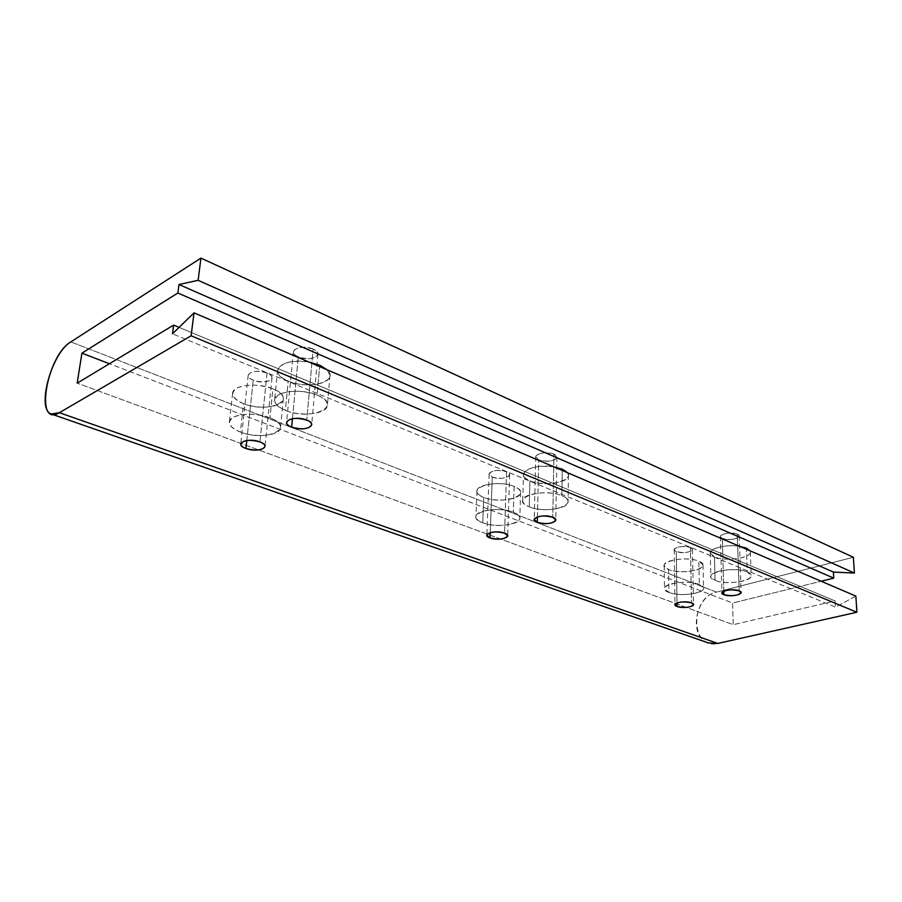 <?xml version="1.0" encoding="UTF-8"?>
<svg xmlns="http://www.w3.org/2000/svg" width="902" height="902" viewBox="0 0 902 902"><rect width="100%" height="100%" fill="white"/><g stroke="black" fill="none" stroke-linecap="round" stroke-linejoin="round"><path stroke-width="0.68" stroke-dasharray="4.51 3.38" d="M708.273 642.889C688.327 636.744 695.07 596.346 716.515 592.107L70.796 341.914L716.515 592.107L853.382 557.267L716.515 592.107C689.523 597.654 690.402 650.534 717.845 643.442M855.863 596.098L835.444 607.102L172.485 333.808L835.444 607.102L835.083 600.946L179.092 327.381L835.083 600.946L733.225 624.703L77.189 383.136L733.225 624.703L732.571 603.021L109.435 363.731L732.571 603.021L821.158 581.238L732.571 603.021L733.225 624.703L835.083 600.946L835.444 607.102L855.863 596.098M277.545 370.508C277.602 374.522 281.165 378.051 288.223 381.084C304.132 388.097 330.346 384.669 329.952 375.469L327.212 369.854C340.077 381.422 308.518 390.183 288.223 381.084L285.393 410.376C301.46 417.164 327.877 413.894 327.449 405.009C327.392 401.311 323.953 397.996 317.143 395.065L319.635 366.618L317.143 395.065C303.185 390.284 290.703 389.991 279.676 394.185C271.66 399.473 273.554 404.874 285.393 410.376C311.179 421.369 344.688 405.956 317.143 395.065C301.155 387.995 274.073 391.333 274.58 400.138C274.659 404.028 278.256 407.445 285.393 410.376L288.223 381.084C265.91 372.774 282.303 356.82 309.036 362.074C290.771 359.943 280.274 362.762 277.545 370.508L274.58 400.138M269.969 417.818C256.224 413.353 244.194 413.071 233.877 416.961C226.492 421.888 228.68 426.917 240.428 432.069C266.011 442.352 297.22 427.999 269.969 417.818C254.409 411.357 229.007 414.153 229.367 422.159C229.424 425.902 233.111 429.205 240.428 432.069L243.529 403.622C231.904 398.301 229.751 393.092 237.091 387.984C247.351 383.936 259.28 384.207 272.889 388.818C299.881 399.315 268.852 414.243 243.529 403.622C236.279 400.668 232.637 397.252 232.603 393.373C232.276 385.075 257.487 382.144 272.889 388.818L269.969 417.818L272.889 388.818C279.845 391.772 283.329 395.099 283.352 398.797C283.6 407.163 258.998 410.049 243.529 403.622L240.428 432.069C256.055 438.293 280.838 435.531 280.556 427.469C280.522 423.895 276.993 420.682 269.969 417.818M513.351 512.291C493.507 504.128 461.463 515.482 482.739 522.754C501.873 530.511 533.984 519.924 513.351 512.291C500.565 506.879 474.892 510.081 475.94 516.835C476.087 519.09 478.353 521.063 482.739 522.754L483.72 497.363C462.613 489.842 494.443 478.015 514.129 486.46C534.615 494.352 502.707 505.402 483.72 497.363C479.368 495.615 477.113 493.574 476.978 491.229C475.952 484.216 501.444 480.856 514.129 486.46L513.351 512.291L514.129 486.46C518.289 488.196 520.431 490.181 520.567 492.413C521.48 499.505 496.472 502.775 483.72 497.363L482.739 522.754C495.593 527.974 520.77 524.863 519.845 518.041C519.699 515.888 517.534 513.971 513.351 512.291M562.284 469.175C582.805 477.553 548.89 489.29 529.936 480.789L529.26 506.845C542.339 512.494 569.162 508.897 568.057 501.501C567.888 499.325 565.825 497.397 561.845 495.717L562.273 470.449L561.845 495.717C542.023 487.069 507.871 499.156 529.26 506.845C548.36 515.076 582.512 503.801 561.845 495.717C548.844 489.854 521.48 493.574 522.72 500.892C522.889 503.158 525.065 505.154 529.26 506.845L529.936 480.789C512.967 474.531 532.157 462.873 553.862 466.853C536.284 465.24 526.148 467.822 523.453 474.599L522.72 500.892M699.332 584.473C684.054 578.137 652.123 586.74 668.923 592.434C683.739 598.5 715.534 590.415 699.332 584.473C688.767 579.941 663.117 583.12 664.481 588.702L668.923 592.434L668.63 569.534C651.932 563.626 683.66 554.64 698.836 561.213C714.936 567.369 683.355 575.826 668.63 569.534L664.21 565.655C662.857 559.849 688.327 556.5 698.836 561.213L699.332 584.473L698.836 561.213L703.03 564.968C704.259 570.842 679.195 574.089 668.63 569.534L668.923 592.434C679.556 596.831 704.778 593.741 703.549 588.093L699.332 584.473M710.28 553.061L714.474 556.906C725.118 561.788 751.738 558.112 750.34 551.832L749.99 550.784C754.692 557.391 725.997 562.205 714.474 556.906L715.072 580.358C725.783 585.071 752.572 581.576 751.186 575.532L747.206 571.947L746.416 549.25L747.206 571.947C732.074 565.283 698.295 574.371 715.072 580.358C729.741 586.74 763.317 578.205 747.206 571.947C736.562 567.076 709.31 570.695 710.866 576.66L715.072 580.358L714.474 556.906C701.091 552.035 721.341 543.184 739.516 546.296C726.64 544.131 709.254 548.224 710.28 553.061L710.866 576.66M267.048 373.056C254.77 367.712 240.349 375.356 253.225 380.216C265.256 385.425 279.789 378.039 267.048 373.056L259.945 441.946L267.048 373.056C270.341 374.477 271.998 376.1 271.998 377.904C269.427 382.256 263.17 383.034 253.225 380.216C249.865 378.795 248.174 377.16 248.174 375.3C250.779 370.947 257.07 370.203 267.048 373.056M313.129 349.13C300.749 343.414 285.246 351.645 298.291 356.831C310.412 362.39 326.017 354.475 313.129 349.13L306.725 420.095L313.129 349.13C316.331 350.596 317.944 352.265 317.955 354.136C315.226 358.962 308.664 359.864 298.291 356.831C295.022 355.365 293.375 353.674 293.353 351.757C296.127 346.932 302.722 346.052 313.129 349.13M506.563 471.746C497.397 467.721 482.412 473.37 492.267 477.045C501.264 480.98 516.26 475.523 506.563 471.746L504.568 533.15L506.563 471.746L509.619 474.655C507.048 478.477 501.264 479.278 492.267 477.045L489.132 474.102C491.725 470.28 497.532 469.491 506.563 471.746M553.963 454.191C544.819 449.929 528.876 455.927 538.753 459.828C547.751 463.989 563.694 458.182 553.963 454.191L552.757 517.252L553.963 454.191L556.906 457.111C554.166 461.294 548.112 462.196 538.753 459.828L535.754 456.863C538.517 452.68 544.582 451.789 553.963 454.191M690.458 547.537C683.378 544.391 668.472 548.687 676.252 551.573C683.231 554.662 698.103 550.479 690.458 547.537L691.507 602.852L690.458 547.537L692.454 549.363C689.838 552.633 684.438 553.377 676.252 551.573L674.2 549.713C676.827 546.454 682.25 545.721 690.458 547.537M737.317 534.176C730.304 530.872 714.553 535.416 722.322 538.449C729.233 541.685 744.939 537.276 737.317 534.176L739.144 590.844L737.317 534.176L739.223 535.991C736.427 539.52 730.789 540.343 722.322 538.449L720.382 536.611C723.178 533.082 728.827 532.27 737.317 534.176M246.798 440.48L253.225 380.216L246.798 440.48M292.462 418.652L298.291 356.831L292.462 418.652M490.237 532.631L492.267 477.045L490.237 532.631M537.423 516.891L538.753 459.828L537.423 516.891M677.03 602.953L676.252 551.573L677.03 602.953M723.799 591.126L722.322 538.449L723.799 591.126M567.403 472.648L568.452 475.174C569.534 482.852 542.914 486.629 529.936 480.789C525.776 479.03 523.611 476.966 523.453 474.599M248.174 375.3L240.733 443.953M271.998 377.904L265.053 446.422M293.353 351.757L286.577 422.452M317.955 354.136L311.697 424.718M489.132 474.102L486.843 535.247M509.619 474.655L507.691 535.811M535.754 456.863L534.221 519.631M556.906 457.111L555.756 519.935M674.2 549.713L675 604.678M692.454 549.363L693.537 604.532M720.382 536.611L721.927 593.009M739.223 535.991L741.061 592.513M329.952 375.469L327.449 405.009M232.603 393.373L229.367 422.159M283.352 398.797L280.556 427.469M476.978 491.229L475.94 516.835M520.567 492.413L519.845 518.041M568.452 475.174L568.057 501.501M664.21 565.655L664.481 588.702M703.03 564.968L703.549 588.093M750.34 551.832L751.186 575.532"/><path stroke-width="1.35" d="M59.374 412.699C34.287 428.315 46.577 355.873 70.796 341.914L200.932 258.119L198.124 280.319L178.991 284.513L177.874 293.015L81.913 353.167L77.189 383.136L173.635 325.103L172.485 333.808L194.009 312.847L191.111 335.792L59.374 412.699L717.845 643.442L708.273 642.889L51.346 414.018L59.374 412.699L717.845 643.442L856.9 612.244L191.111 335.792L59.374 412.699M717.845 643.442L856.9 612.244L855.863 596.098L194.009 312.847L191.111 335.792L856.9 612.244L855.863 596.098L194.009 312.847L172.485 333.808L173.635 325.103L179.092 327.381L173.635 325.103L77.189 383.136L81.913 353.167L109.435 363.731L81.913 353.167L177.874 293.015L178.991 284.513L198.124 280.319L200.932 258.119L853.382 557.267L854.397 573.063L198.124 280.319L854.397 573.063L833.403 572.082L178.991 284.513L833.403 572.082L833.764 578.137L177.874 293.015L833.764 578.137L821.158 581.238L833.764 578.137L833.403 572.082L854.397 573.063L853.382 557.267L200.932 258.119L70.796 341.914C51.549 352.862 35.99 409.711 51.346 414.018M245.942 448.486C232.75 443.987 247.374 436.996 259.945 441.946C272.99 446.569 258.254 453.3 245.942 448.486L246.798 440.48L245.942 448.486C256.1 451.101 262.471 450.414 265.053 446.422C265.03 444.754 263.328 443.265 259.945 441.946C249.741 439.297 243.337 439.962 240.733 443.953C240.755 445.656 242.491 447.166 245.942 448.486M291.662 427.131C278.301 422.316 294.029 414.796 306.725 420.095C319.928 425.056 304.075 432.283 291.662 427.131L292.462 418.652L291.662 427.131C302.271 429.95 308.946 429.149 311.697 424.718C311.664 422.993 310.006 421.448 306.725 420.095C296.07 417.231 289.362 418.021 286.577 422.452C286.611 424.222 288.302 425.778 291.662 427.131M490.045 537.942C480.011 534.548 495.232 529.44 504.568 533.15C514.456 536.622 499.212 541.561 490.045 537.942L490.237 532.631L490.045 537.942C499.201 540.005 505.086 539.295 507.691 535.811L504.568 533.15C495.378 531.053 489.47 531.752 486.843 535.247L490.045 537.942M537.288 522.359C527.219 518.763 543.432 513.317 552.757 517.252C562.668 520.928 546.454 526.193 537.288 522.359L537.423 516.891L537.288 522.359C546.815 524.558 552.971 523.746 555.756 519.935L552.757 517.252C543.196 515.019 537.028 515.82 534.221 519.631L537.288 522.359M677.086 606.482C669.183 603.833 684.325 599.965 691.507 602.852C699.275 605.558 684.167 609.312 677.086 606.482L677.03 602.953L677.086 606.482C685.385 608.14 690.876 607.497 693.537 604.532L691.507 602.852C683.186 601.172 677.684 601.826 675 604.791L677.086 606.482M723.889 594.689C716.019 591.904 732.029 587.811 739.144 590.844C746.867 593.696 730.913 597.665 723.889 594.689L723.799 591.126L723.889 594.689C732.492 596.436 738.219 595.715 741.061 592.513L739.144 590.844C730.519 589.085 724.78 589.807 721.927 593.009L723.889 594.689M309.036 362.074L319.77 365.186L327.212 369.854L319.77 365.186L319.635 366.618L319.77 365.186L309.036 362.074M562.284 469.175L553.862 466.853L562.284 469.175L562.273 470.449L562.284 469.175L567.403 472.648M739.516 546.296L746.382 548.112L749.99 550.784L746.382 548.112L746.416 549.25L746.382 548.112L739.516 546.296"/></g></svg>
